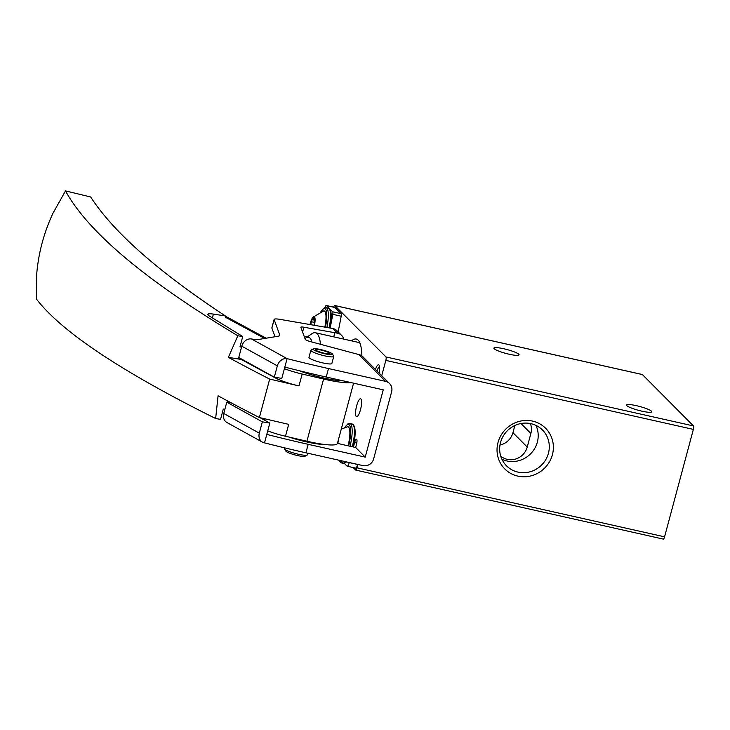 <?xml version="1.0" encoding="UTF-8"?>
<svg xmlns="http://www.w3.org/2000/svg" width="730" height="730" viewBox="0 0 730 730"><rect width="100%" height="100%" fill="white"/><g stroke="black" fill="none" stroke-linecap="round" stroke-linejoin="round"><path stroke-width="1.09" d="M381.735 375.704L385.832 360.401A2.966 0.748 -77.4 0 0 385.969 356.952L334.833 305.569A2.966 0.748 -77.4 0 0 334.723 305.505A2.966 0.748 -77.4 0 0 333.729 306.892A177.746 45.169 -77.4 0 0 333.637 307.138M663.196 539.032A2.966 0.748 -77.4 0 0 663.305 539.096A2.966 0.748 -77.4 0 0 664.574 536.833L693.363 429.395A2.966 0.748 -77.4 0 0 693.5 425.946L642.364 374.563A2.966 0.748 -77.4 0 0 642.254 374.499A2.966 0.748 -77.4 0 0 642.126 374.508M353.201 467.565L355.665 470.038A2.966 0.748 -77.4 0 0 355.775 470.102A2.966 0.748 -77.4 0 0 357.043 467.83L357.946 464.472M532.572 421.11A28.817 27.512 135.1 0 0 497.97 457.08A28.817 27.512 135.1 0 0 545.073 467.647A28.817 27.512 135.1 0 0 532.572 421.11M503.746 348.748A13.03 2.017 15 0 0 493.891 348.119A13.03 2.017 15 0 0 505.963 353.439A13.03 2.017 15 0 0 519.076 354.871A13.03 2.017 15 0 0 503.746 348.748M636.405 405.67A13.03 2.017 15 0 0 626.55 405.041A13.03 2.017 15 0 0 638.613 410.36A13.03 2.017 15 0 0 651.726 411.784A13.03 2.017 15 0 0 636.405 405.67M351.577 340.864A50.069 12.72 102.6 0 1 358.138 340.116A50.069 12.72 102.6 0 1 359.178 341.485A50.069 12.72 102.6 0 1 361.879 355.921M375.457 369.398A8.888 2.254 102.6 0 1 379.116 365.192A8.888 2.254 102.6 0 1 379.052 373.012M501.93 459.252A25.377 24.227 135.1 0 0 530.491 453.923A25.377 24.227 135.1 0 0 535.957 425.389M500.698 456.058A16.589 15.841 135.1 0 0 527.233 447.052L530.874 433.483A16.589 15.841 135.1 0 0 530.391 423.546M530.975 423.674A25.377 24.227 135.1 0 0 503.171 436.184A25.377 24.227 135.1 0 0 506.492 465.795A25.377 24.227 135.1 0 0 541.578 465.065A25.377 24.227 135.1 0 0 542.472 429.988A25.377 24.227 135.1 0 0 530.975 423.674M514.869 425.49L512.944 432.689A16.589 15.841 -44.9 0 1 499.995 445.026M377.018 370.968A7.282 1.852 102.6 0 1 379.527 366.67M360.054 343.365A47.249 12.008 -77.4 0 0 358.339 342.379L315.424 332.752A47.249 12.008 102.6 0 1 320.461 344.314M304.948 338.528A41.327 10.503 102.6 0 1 305.523 338.09L311.984 333.683A47.249 12.008 102.6 0 1 315.424 332.752M305.523 338.09A41.327 10.503 102.6 0 1 312.02 342.041M338.127 331.894A177.746 45.169 -77.4 0 0 341.175 316.2A2.966 0.748 -77.4 0 0 341.111 313.672L334.97 307.503A4.736 1.205 -77.4 0 0 334.796 307.403L326.41 305.523A4.736 1.205 -77.4 0 0 324.832 307.722M262.49 442.17L226.93 422.515A8.888 7.455 118.9 0 1 223.754 413.481L259.314 433.145A8.888 7.455 118.9 0 0 262.49 442.17A8.888 7.455 118.9 0 0 264.515 442.882A239.96 37.075 15 0 0 305.916 452.801L362.947 465.594A8.888 8.486 135.1 0 0 373.614 458.997L391.636 391.709A8.888 8.486 135.1 0 0 385.522 381.352L328.491 368.55A239.96 37.075 -165 0 1 287.091 358.631L284.819 367.108A239.96 37.075 15 0 0 326.219 377.036L383.25 389.829L365.228 457.117L355.656 447.499L356.468 444.451A4.444 1.131 -77.4 0 0 356.514 439.177A4.444 1.131 -77.4 0 0 354.607 442.572L356.778 443.064M355.428 467.994A4.736 1.205 -77.4 0 0 355.601 468.094A4.736 1.205 -77.4 0 0 357.627 464.472L357.645 464.408M360.501 409.676A9.18 2.336 -77.4 0 0 360.593 398.781A9.18 2.336 -77.4 0 0 356.304 407.23A9.18 2.336 -77.4 0 0 356.568 416.702A9.18 2.336 -77.4 0 0 360.501 409.676M330.152 328.035A177.746 45.169 -77.4 0 0 332.789 314.32A2.966 0.748 -77.4 0 0 332.725 311.792L326.584 305.624A4.736 1.205 -77.4 0 0 326.41 305.523M344.733 463.249A2.373 0.602 -77.4 0 0 344.907 463.979L347.033 466.114A4.736 1.205 -77.4 0 0 347.215 466.214A4.736 1.205 -77.4 0 0 349.241 462.592L349.259 462.528M353.42 446.997L354.607 442.572M343.73 339.103A8.888 8.486 135.1 0 0 341.622 335.399L336.977 330.736A8.888 8.486 135.1 0 0 332.953 328.527L280.192 319.393A11.853 1.834 -165 0 0 274.124 319.402L271.852 327.88A11.853 1.834 15 0 0 271.87 328.089L275.037 336.74M341.622 335.399A8.888 8.486 135.1 0 0 337.598 333.19L332.953 328.527M385.522 381.352L358.877 354.579A8.888 8.486 -44.9 0 1 362.91 356.787L389.555 383.56M223.754 413.481L226.784 402.175L231.355 402.942M264.515 442.882L269.817 423.09L262.344 421.84L226.784 402.175M259.314 433.145L262.344 421.84M251.531 338.966A8.888 7.455 -61.1 0 0 241.785 346.193L238.756 357.508L274.316 377.164L277.345 365.858A8.888 7.455 118.9 0 1 287.091 358.631L251.531 338.966L254.022 339.386A8.295 1.277 -165 0 0 257.553 339.632L278.267 336.202A23.698 3.659 -165 0 0 279.791 335.389A23.698 3.659 -165 0 0 279.763 334.97L274.142 319.612A11.853 1.834 -165 0 1 274.124 319.402M284.819 367.108L281.789 378.414L274.316 377.164M307.531 336.722L304.072 336.129M332.433 354.013L333.683 356.121A11.853 1.834 -165 0 1 333.756 356.432L331.858 363.504A11.853 1.834 -165 0 1 322.897 362.929A11.853 1.834 -165 0 1 308.963 357.371L310.861 350.3A11.853 1.834 -165 0 1 311.08 350.062L313.216 348.858A10.074 1.56 -165 0 1 323.162 350.172A10.074 1.56 -165 0 1 332.433 354.013A10.074 1.56 -165 0 1 324.877 353.795A10.074 1.56 -165 0 1 313.216 348.858M358.877 354.579L310.679 341.676A5.922 0.912 -165 0 1 305.259 339.386L300.851 327.323A5.922 0.912 -165 0 1 300.842 327.223A5.922 0.912 -165 0 1 303.872 327.213L337.598 333.19M365.228 457.117L308.188 444.324A239.96 37.075 -165 0 1 266.788 434.396M337.47 443.283A23.698 3.659 -165 0 0 343.547 444.789L355.656 447.499M260.072 417.697L269.817 423.09M324.312 353.229A7.409 1.141 -165 0 1 315.606 349.752A7.409 1.141 -165 0 1 321.209 350.108A7.409 1.141 -165 0 1 329.914 353.585A7.409 1.141 -165 0 1 324.312 353.229M333.756 356.432A11.853 1.834 -165 0 1 324.795 355.866A11.853 1.834 -165 0 1 310.861 350.3M307.814 453.23L307.394 454.817A11.853 1.834 -165 0 1 307.175 455.055A11.853 1.834 -165 0 1 298.433 454.252A11.853 1.834 -165 0 1 284.563 449.005A11.853 1.834 -165 0 1 284.499 448.685L284.718 447.873M307.175 455.055L305.04 456.259A10.074 1.56 -165 0 1 297.603 455.575A10.074 1.56 -165 0 1 285.822 451.113L284.563 449.005M334.897 332.588L333.747 336.868M353.576 383.168L337.424 443.475A37.924 5.858 -165 0 1 306.919 441.23L285.503 436.239L288.688 424.367L259.378 417.533A1452.837 224.448 -165 0 1 218.069 395.797L215.651 418.527C121.335 371.588 61.621 331.785 36.5 299.127L36.728 273.814C38.508 252.909 43.919 232.733 52.943 213.269L65.499 190.904C88.111 232.103 145.553 280.393 237.825 335.773L228.371 357.353L238.719 359.041A2.966 0.456 -165 0 1 242.643 360.228L275.438 377.967A23.698 3.659 -165 0 0 298.99 385.915L269.68 379.089A1452.837 224.448 -165 0 1 228.371 357.353M259.378 417.533L269.68 379.089M215.651 418.527L220.542 419.367L223.307 409.046L224.876 409.302M285.503 436.239A23.698 3.659 -165 0 1 267.737 430.873M65.499 190.904L90.675 196.972C113.369 232.067 158.264 271.724 225.36 315.944L213.397 314.101C209.939 313.59 208.05 313.681 207.731 314.365L208.972 315.789L242.734 336.53L239.969 346.85L241.539 347.106M351.203 382.639A37.924 5.858 -165 0 1 323.582 379.034L302.165 374.043A23.698 3.659 -165 0 1 284.399 368.677M237.825 335.773L242.734 336.53M289.062 437.069A29.629 4.581 15 0 0 324.64 444.488M338.766 438.438A8.888 2.254 102.6 0 1 337.762 443.365M341.266 429.14L347.589 426.758A16.553 4.207 102.6 0 1 348.639 427.123A16.553 4.207 102.6 0 1 348.046 445.793M309.995 324.549A8.888 2.254 102.6 0 1 312.887 317.267A8.888 2.254 102.6 0 1 314.429 316.729A8.888 2.254 102.6 0 1 314.447 325.325M310.67 324.668A2.966 0.748 -77.4 0 0 311.254 321.702L312.312 319.366A2.966 0.748 -77.4 0 0 312.559 319.713A2.966 0.748 -77.4 0 0 313.626 318.107L314.238 317.194L314.311 318.791A2.966 0.748 -77.4 0 0 314.447 321.611A2.966 0.748 -77.4 0 0 314.539 321.611L314.165 324.631A2.966 0.748 102.6 0 0 313.854 325.215M312.887 317.267L323.728 310.925A16.553 4.207 102.6 0 1 324.777 311.29A16.553 4.207 102.6 0 1 324.841 327.122M357.043 467.83L664.574 536.833M385.832 360.401L693.363 429.395M385.969 356.952L693.5 425.946M334.833 305.569L642.364 374.563M520.964 423.528L530.874 433.483M512.944 432.689L527.233 447.052M326.584 305.624L334.97 307.503M332.725 311.792L341.111 313.672M332.789 314.32L341.175 316.2M349.241 462.592L357.627 464.472M279.553 335.736L279.763 334.97M274.142 319.612L271.87 328.089M328.491 368.55L326.219 377.036M305.916 452.801L308.188 444.324M241.785 346.193L277.345 365.858M303.872 327.213L302.576 332.05M225.387 317.221L264.661 338.455M212.366 317.942L213.397 314.101M306.919 441.23L323.582 379.034M302.165 374.043L298.99 385.915M299.172 370.694A31.399 4.854 15 0 0 343.191 380.841M292.639 437.9A29.629 4.581 15 0 0 321.565 444.077M242.78 359.726L242.643 360.228M239.084 357.691L238.719 359.041M275.593 377.383L275.438 377.967M227.149 402.239L227.504 400.889M264.178 419.969L264.515 418.737M344.952 427.415A18.962 4.818 102.6 0 1 349.259 424.833A18.962 4.818 102.6 0 1 348.639 445.93M341.877 460.867A18.962 4.818 102.6 0 1 339.03 460.228M344.806 427.47L347.918 423.884L349.935 423.519A20.148 5.119 102.6 0 1 350.674 423.947A20.148 5.119 102.6 0 1 350.053 446.249M343.784 461.296A20.148 5.119 102.6 0 1 341.12 462.829L338.747 460.165M349.935 423.519L352.17 424.02A20.148 5.119 102.6 0 1 352.918 424.449A20.148 5.119 102.6 0 1 352.298 446.751M346.02 461.798A20.148 5.119 102.6 0 1 343.355 463.331L346.631 461.935M353.731 425.836A18.962 4.818 102.6 0 1 353.119 446.933L355.218 432.233L354.753 427.433L353.448 424.741L352.17 424.02M346.349 461.871A18.962 4.818 102.6 0 1 345.491 462.373M321.09 311.582A18.962 4.818 102.6 0 1 325.398 308.991A18.962 4.818 102.6 0 1 325.443 327.223M320.954 311.637L324.056 308.051L326.073 307.686A20.148 5.119 102.6 0 1 326.821 308.115A20.148 5.119 102.6 0 1 326.876 327.469M326.073 307.686L328.308 308.188A20.148 5.119 102.6 0 1 329.057 308.617A20.148 5.119 102.6 0 1 329.139 327.861M329.869 309.995A18.962 4.818 102.6 0 1 329.969 328.007M314.393 318.28L313.626 318.107M314.767 322.496L311.254 321.702M355.775 470.102L663.305 539.096M334.723 305.505L642.254 374.499M347.215 466.214L355.601 468.094M225.369 316.163L266.14 338.209M341.12 462.829L343.355 463.331M330.006 328.016L331.356 316.4L330.9 311.601L329.586 308.909L328.308 308.188M314.128 320.068L312.559 319.713"/></g></svg>
